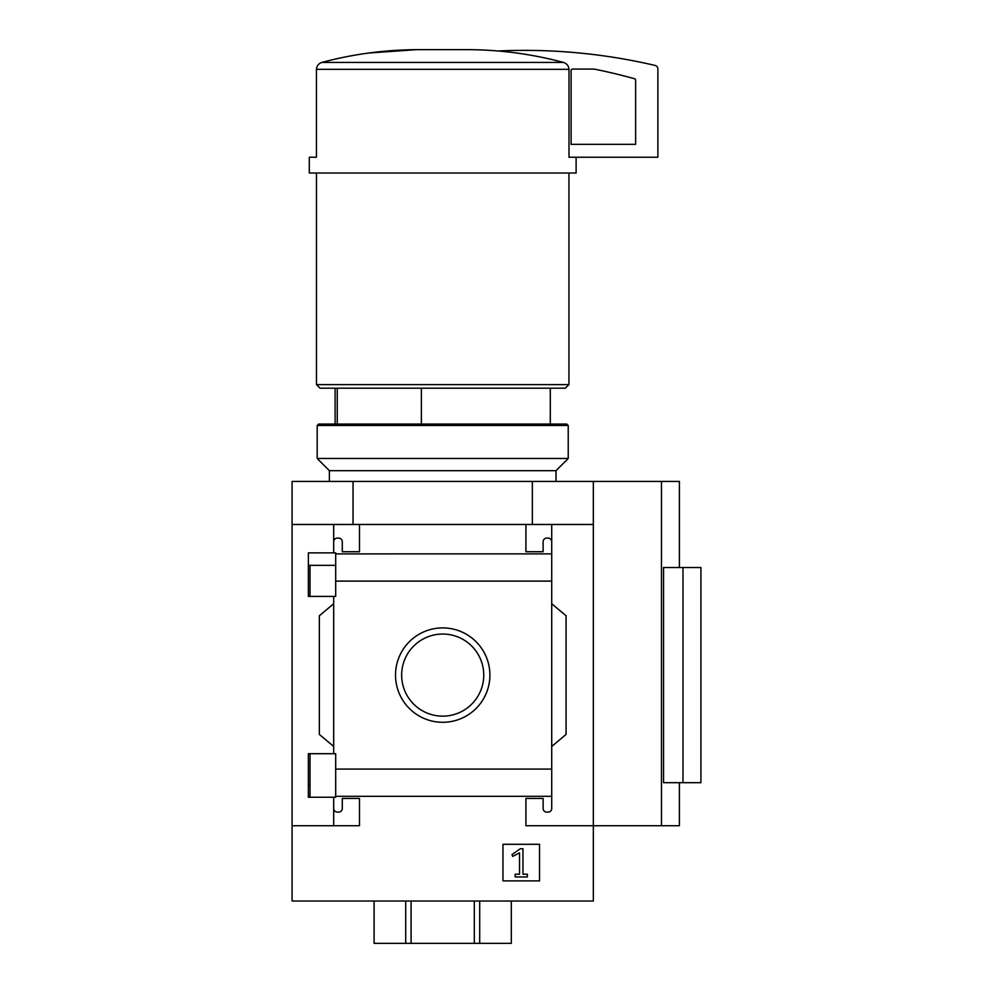 <?xml version="1.0" encoding="UTF-8"?>
<svg xmlns="http://www.w3.org/2000/svg" width="993" height="993" viewBox="0 0 993 993"><rect width="100%" height="100%" fill="white"/><g stroke="black" fill="none" stroke-linecap="round" stroke-linejoin="round"><path stroke-width="1.49" d="M335.696 565.352L308.364 565.352L308.364 596.408L308.364 552.878L335.696 552.878L335.696 596.408L308.364 596.408M308.364 753.712L335.696 753.712L335.696 797.242L308.364 797.242L308.364 753.712L308.364 784.842L310.015 784.842M333.685 797.242L333.685 808.501A3.587 3.587 0 0 0 337.272 812.088L338.7 812.088A3.587 3.587 0 0 0 342.287 808.501L342.287 798.459L359.503 798.459L359.503 825.717L292.079 825.717L292.079 481.444L679.398 481.444L679.398 567.512M292.079 825.717L292.079 901.036L593.33 901.036L593.33 825.717L525.905 825.717L525.905 798.459L543.121 798.459L543.121 808.501A3.587 3.587 0 0 0 546.709 812.088L548.148 812.088A3.587 3.587 0 0 0 551.723 808.501L551.723 796.299L335.696 796.299M395.524 675.091A47.18 47.18 0 0 1 466.3 634.229A47.18 47.18 0 0 1 466.3 715.965A47.18 47.18 0 0 1 395.524 675.091M551.723 808.501L551.723 769.078L335.696 769.078M551.723 769.078L551.723 581.116L335.696 581.116M333.685 596.408L333.685 753.712M333.685 808.501L333.685 825.717M551.723 581.116L551.723 541.681A3.587 3.587 0 0 0 548.148 538.107L546.709 538.107A3.587 3.587 0 0 0 543.121 541.681L543.121 551.723L525.905 551.723L525.905 524.478L292.079 524.478M539.534 844.298L502.954 844.298L502.954 880.878L539.534 880.878L539.534 844.298M661.475 481.444L661.475 825.717L593.33 825.717L593.33 524.478L551.723 524.478L551.723 553.883L335.696 553.895M359.503 524.478L359.503 551.723L342.287 551.723L342.287 541.681A3.587 3.587 0 0 0 338.7 538.107L337.272 538.107A3.587 3.587 0 0 0 333.685 541.681L333.685 552.878M333.685 524.478L333.685 541.681M421.367 388.189L421.367 424.061M563.528 62.435C532.26 54.094 500.609 49.836 468.572 49.65L416.849 49.65C384.415 49.886 352.763 54.143 321.881 62.435C318.554 63.577 316.73 65.873 316.432 69.324C316.742 65.873 318.554 63.577 321.881 62.435L563.528 62.435C566.854 63.564 568.679 65.861 568.989 69.324L568.989 157.242L657.887 157.242L657.887 68.927A3.587 3.587 0 0 0 655.107 65.439A573.805 573.805 0 0 0 497.319 51.015M593.33 524.478L593.33 481.444M551.723 541.681L551.723 524.478L525.905 524.478M551.723 603.732L566.072 615.772L566.072 734.423L551.723 746.463M333.685 746.463L319.336 734.423L319.336 615.772L333.685 603.732M374.1 901.036L374.1 943.35L511.308 943.35L511.308 901.036M661.475 825.717L679.398 825.717L679.398 782.683M682.985 782.683L663.547 782.683L663.547 567.512L700.921 567.512L700.921 782.683L682.985 782.683L682.985 567.512M353.049 524.478L353.049 481.444M532.36 524.478L532.36 481.444M468.572 49.65L416.849 49.65M416.725 49.65L368.626 53.026M576.114 157.242L576.114 173.018L309.295 173.018L309.295 157.242L316.432 157.242L316.432 69.324L568.989 69.324M568.939 173.018L568.939 384.614L316.469 384.614L316.469 173.018M568.939 384.614L565.352 388.189L320.056 388.189L316.469 384.614M337.26 388.189L337.26 424.061M401.656 675.091A41.048 41.048 0 0 1 463.234 639.554A41.048 41.048 0 0 1 463.234 710.64A41.048 41.048 0 0 1 401.656 675.091M520.307 848.742L512.016 854.551L512.723 856.388L519.525 852.838L519.525 874.212L515.144 874.212L515.144 876.931L527.345 876.931L527.345 874.212L522.963 874.212L522.963 848.742L520.307 848.742M405.715 901.036L405.715 943.35M411.09 901.036L411.09 943.35M474.319 901.036L474.319 943.35M479.693 901.036L479.693 943.35M572.527 69.088A1.44 1.44 0 0 0 571.099 70.528L571.099 144.333L635.644 144.333L635.644 80.148A1.44 1.44 0 0 0 634.601 78.77A558.029 558.029 0 0 0 594.186 69.088L572.527 69.088M568.219 425.488L566.792 424.061L318.616 424.061L317.189 425.488L317.189 458.481L568.219 458.481L568.219 425.488L317.189 425.488M556.03 481.444L556.03 470.682L329.378 470.682L329.378 481.444M556.03 470.682L568.219 458.481M310.015 565.352L310.015 596.408M310.015 753.712L310.015 797.242M550.296 388.189L550.296 424.061M335.113 388.189L335.113 424.061M329.378 470.682L317.189 458.481"/></g></svg>
